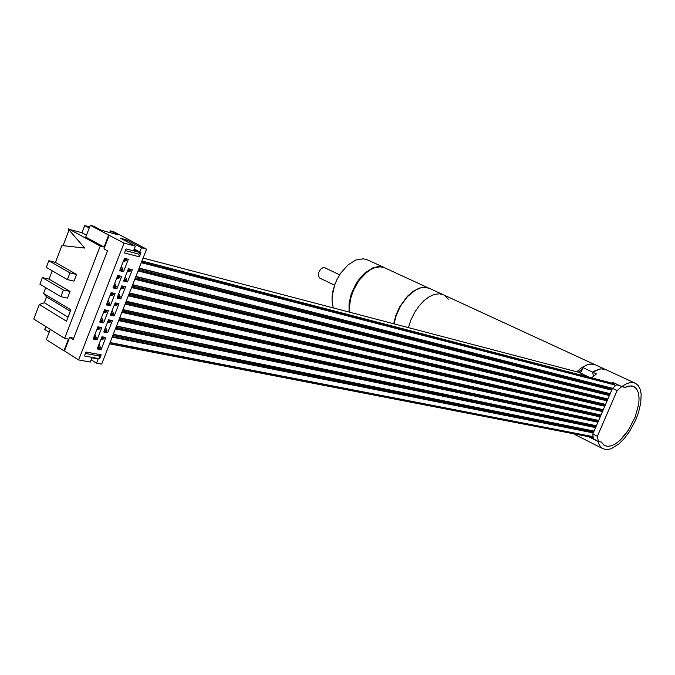 <?xml version="1.0" encoding="UTF-8"?>
<svg xmlns="http://www.w3.org/2000/svg" width="675" height="675" viewBox="0 0 675 675"><rect width="100%" height="100%" fill="white"/><g stroke="black" fill="none" stroke-linecap="round" stroke-linejoin="round"><path stroke-width="1.01" d="M408.426 327.628L410.83 320.161L414.61 312.441L419.015 306.003L424.001 300.653L429.283 296.705L434.54 294.384L439.467 293.811L443.779 294.992L439.467 293.811L434.54 294.384L429.283 296.705L424.001 300.653L419.015 306.003L414.61 312.441L410.83 320.161L408.426 327.628M582.491 368.904L578.264 372.161M581.901 369.293L582.584 369.579L582.238 367.284L587.554 364.635L592.346 363.994L595.62 364.939L591.055 363.968L587.048 364.804L581.242 367.968L576.771 371.765M579.749 372.549L581.875 371.039L581.631 369.478M582.238 367.284L592.709 372.153L600.008 368.963L603.661 368.921L606.049 369.74L600.961 368.828L594.877 370.845L592.709 372.153L593.333 376.312L592.709 372.153L596.481 373.908L591.663 377.823M448.293 299.346L446.268 296.798L443.779 294.992L594.785 364.559M442.868 294.57L429.865 288.579L425.528 287.381L420.593 287.93L415.336 290.208L407.514 296.595L400.705 305.783L396.284 315.217L393.989 323.848M574.644 434.481L602.412 448.478L600.404 446.656L598.877 444.049L597.383 436.312L617.161 390.572L621.759 386.573L625.008 387.416L628.644 386.1L631.893 385.973L634.146 386.716L636.727 389.087L638.398 392.85L639.09 397.794L638.769 403.658L635.242 416.914L628.543 430L624.409 435.653L620.004 440.319L615.558 443.77L611.297 445.812L607.433 446.335L603.931 445.12L601.349 442.074L598.025 441.442L589.283 437.062L590.735 437.079M611.98 383.096L612.866 382.43L621.759 386.573L626.257 383.873L629.429 382.776L633.243 382.59L635.715 383.408L638.381 385.737L640.212 389.374L641.14 394.149L640.778 402.958L638.381 412.982L635.757 419.875L629.446 431.62L624.409 438.396L619.068 443.838L611.137 448.816L606.386 449.677L602.412 448.478M614.098 383.012L613.415 383.468M613.904 383.138L614.292 383.746M141.91 260.98L614.073 383.645L615.077 386.016M592.971 436.455L591.477 437.223L109.603 343.794M625.185 387.332L630.07 385.898L633.623 386.471L636.727 389.087L638.398 392.85L639.09 397.794L638.769 403.658L635.242 416.914L628.543 430L620.004 440.319L615.558 443.77L611.297 445.812L607.433 446.335L604.176 445.281L601.29 442.074L598.025 441.442L593.342 438.674L592.793 434.025L612.503 388.387L616.638 384.758L625.185 387.332M335.374 282.867L332.826 291.203L331.99 299.253M383.873 267.401L367.85 260.018L363.437 258.753L355.843 260.018L347.962 264.954L340.833 272.936L336.985 279.458L334.69 284.85L332.117 296.308L332.075 301.657L333.315 307.935M384.632 267.739L380.236 266.566L377.814 266.608L372.684 267.958L364.837 273.004L359.961 278.1L355.691 284.259L351.152 294.216L349.034 303.514L349.059 312.061M352.831 291.322L350.131 300.223L349.355 308.753L350.544 298.358L354.341 287.955L360.062 278.876L367.276 271.755L359.066 280.184L352.831 291.322M339.609 274.784L324.599 267.629L323.215 267.587L320.768 269.063L318.701 272.481L318.431 276.126L319.992 278.184M349.608 312.213L349.372 306.948L350.274 299.801L352.468 292.444L355.539 285.82L359.235 280.058L364.618 274.008L370.465 269.62L374.423 267.789L380.101 266.802L384.083 267.519L428.642 288.023M429.258 288.293L425.157 287.238L419.42 288.048L413.336 291.144L407.354 296.3L399.625 306.998L395.904 315.293L393.668 323.764M584.432 375.941L582.584 373.84L579.597 372.507L581.074 373.477L581.723 375.241M582.5 368.921L582.137 369.141M579.597 372.507L143.049 258.052M582.162 374.195L581.445 374.102M591.612 437.197L593.207 437.999M615.533 383.678L614.452 383.4M591.663 437.189L593.114 437.468M120.614 288.799L123.609 288.124L120.943 287.963M118.066 295.338L118.572 296.443L120.217 296.823L119.939 297.557L117.526 296.738M120.217 296.823L118.741 293.608M121.652 286.124L123.896 287.39L123.609 288.124M104.077 247.008L85.767 237.111L90.307 225.323L108.692 235.069L104.077 247.008L100.28 246.012L64.597 338.344L68.462 339.086L63.923 350.831L64.454 350.924L69.677 337.424L73.685 338.2M108.692 235.069L124.014 243.059L135.371 246.113L120.563 238.3L126.681 239.962L141.48 247.767L146.534 249.126L101.697 364.061L96.517 363.142L98.128 359.007L91.876 357.868L90.256 362.019L78.638 359.952L64.454 350.924M69.677 337.424L73.145 339.593L107.485 250.881L103.908 248.932L109.215 235.212M146.534 249.126L132.199 241.582M120.749 267.958L121.264 269.072L122.918 269.485L122.631 270.228L120.192 269.384M122.918 269.485L121.407 266.254M123.28 261.444L126.335 260.702L126.622 259.959L124.335 258.727M124.183 259.107L124.968 259.538L124.681 260.28L123.635 260.533M121.264 269.072L120.977 269.814M124.968 259.538L126.622 259.959M124.681 260.28L126.335 260.702M114.083 285.095L114.598 286.217L116.26 286.605L115.973 287.348L113.535 286.512M116.26 286.605L114.758 283.357M116.623 278.556L119.669 277.847L119.956 277.104L117.686 275.839M117.517 276.269L118.294 276.699L118.007 277.442L116.961 277.687M114.598 286.217L114.311 286.951M118.294 276.699L119.956 277.104M118.007 277.442L119.669 277.847M107.443 302.181L107.958 303.303L109.62 303.683L109.333 304.417L106.895 303.598M109.62 303.683L108.135 300.409M109.991 295.625L113.02 294.95L113.307 294.207L111.046 292.916M110.869 293.38L111.645 293.827L110.312 294.798M107.958 303.303L107.671 304.045M111.645 293.827L113.307 294.207M111.35 294.562L113.02 294.95M100.82 319.224L101.326 320.355L102.997 320.709L102.71 321.443L100.271 320.633M102.997 320.709L101.528 317.41M103.376 312.643L106.388 311.993L106.675 311.259L104.431 309.943M104.228 310.441L105.005 310.897L104.718 311.639L103.68 311.858M101.326 320.355L101.039 321.089M105.005 310.897L106.675 311.259M104.718 311.639L106.388 311.993M94.213 336.218L94.719 337.357L96.398 337.686L96.112 338.42L93.665 337.627M96.398 337.686L94.93 334.37M96.778 329.611L99.773 329.003L100.06 328.269L97.824 326.919M97.622 327.459L98.381 327.923L98.094 328.657L97.073 328.868M94.719 337.357L94.433 338.091M98.381 327.923L100.06 328.269M98.094 328.657L99.773 329.003M124.698 278.319L125.204 279.416L126.849 279.813L126.554 280.555L124.149 279.728M126.849 279.813L125.356 276.623M127.229 271.806L130.241 271.097L130.528 270.354L128.275 269.123M128.123 269.519L128.891 269.949L127.575 270.928M125.204 279.416L124.917 280.159M128.891 269.949L130.528 270.354M128.604 270.683L130.241 271.097M121.483 286.563L123.896 287.39M122.251 286.993L121.964 287.736M118.572 296.443L118.285 297.177M111.459 312.314L111.966 313.419L113.619 313.774L113.332 314.508L110.919 313.706M113.619 313.774L112.151 310.542M114.016 305.75L116.994 305.1L117.281 304.366L115.054 303.083M114.868 303.556L115.636 304.003L115.349 304.737L114.32 304.957M111.966 313.419L111.679 314.153M115.636 304.003L117.281 304.366M115.349 304.737L116.994 305.1M104.87 329.24L105.367 330.353L107.03 330.691L106.743 331.425L104.33 330.632M107.03 330.691L105.57 327.434M107.435 322.658L110.396 322.043L110.683 321.308L108.472 319.992M108.27 320.507L109.029 320.962L108.742 321.697L107.73 321.907M105.367 330.353L105.089 331.087M109.029 320.962L110.683 321.308M108.742 321.697L110.396 322.043M98.297 346.115L98.795 347.237L100.457 347.558L100.17 348.283L97.757 347.507M100.457 347.558L99.014 344.284M100.87 339.517L103.815 338.926L104.102 338.2L101.9 336.859M101.689 337.416L102.44 337.871L102.161 338.605L101.149 338.808M98.795 347.237L98.508 347.971M102.44 337.871L104.102 338.2M102.161 338.605L103.815 338.926M138.62 269.426L612.158 389.197M141.86 261.107L614.528 383.856M89.691 226.927L84.696 225.551L81.92 232.774L86.493 235.238M84.696 225.551L89.277 227.998M90.307 225.323L93.943 226.319L101.326 230.234L117.703 234.723L110.32 230.833L113.856 231.812L132.241 241.481M109.671 232.521L110.32 230.833M124.014 243.059L78.638 359.952M134.249 248.999L139.843 251.969L133.726 250.341L135.371 246.113M139.843 251.969L141.48 247.767M139.345 256.837L140.915 252.813L126.056 248.864L124.47 252.939L139.345 256.837L138.772 254.104L140.915 252.813M99.622 358.746L101.166 354.78L85.995 351.979L84.434 355.987L99.622 358.746L99.09 355.953L101.166 354.78M119.678 270.709L124.495 258.323L128.36 259.318L123.559 271.671L119.678 270.709M127.474 281.981L123.635 281.053L128.419 268.751L132.258 269.713L127.474 281.981L124.023 280.058M113.012 287.862L117.813 275.51L121.694 276.455L116.902 288.773L113.012 287.862M120.859 298.966L116.994 298.088L121.778 285.82L125.626 286.732L120.859 298.966L117.425 297M106.363 304.965L111.147 292.646L115.045 293.549L110.27 305.834L106.363 304.965M114.252 315.908L110.379 315.082L115.147 302.847L119.011 303.708L114.252 315.908L110.843 313.909M99.731 322.026L104.507 309.741L108.413 310.593L103.655 322.844L99.731 322.026M107.671 332.809L103.79 332.024L108.54 319.823L112.413 320.642L107.671 332.809L104.279 330.758M93.116 339.044L97.883 326.784L101.807 327.594L97.048 339.812L93.116 339.044M101.107 349.658L97.208 348.924L101.942 336.749L105.832 337.525L101.107 349.658L97.732 347.574M91.142 359.75L96.517 363.142M63.923 350.831L46.305 339.618L50.254 329.358M120.057 269.738L123.559 271.671M113.425 286.808L116.902 288.773M106.81 303.817L110.27 305.834M100.212 320.794L103.655 322.844M93.631 337.711L97.048 339.812M45.849 326.59L44.736 329.476L49.14 332.252M64.597 338.344L33.75 319.013L39.302 304.535L44.339 302.754L46.567 296.941L43.563 293.423L45.765 287.677M63.02 245.675L69.036 229.981M81.945 232.715L68.234 229.053L84.67 248.079L61.906 245.557L55.46 262.373L48.836 260.761L46.313 267.368L67.382 279.602L74.022 281.146L76.596 274.48L55.46 262.373M52.228 270.802L49.047 279.113L42.398 277.585L39.876 284.167L60.817 296.654L67.483 298.122L70.04 291.473L49.047 279.113M100.28 246.012L68.361 228.724M43.563 293.423L70.841 309.85L66.471 321.182L39.302 304.535M68.015 317.174L44.339 302.754M70.301 311.259L46.567 296.941M70.04 291.473L63.391 289.972L42.398 277.585M63.391 289.972L60.817 296.654M76.596 274.48L69.955 272.894L48.836 260.761M69.955 272.894L67.382 279.602M126.681 239.962L126.183 241.262M138.772 254.104L125.398 250.568M99.09 355.953L85.43 353.438M112.809 335.576L593.713 431.899M116.016 327.341L596.017 426.575M119.239 319.106L598.312 421.251M122.453 310.854L600.615 415.918M125.677 302.586L602.918 410.586M128.908 294.317L605.23 405.245M132.14 286.031L607.534 399.904M135.38 277.737L609.846 394.554M617.161 390.572L612.503 388.387M597.383 436.312L592.793 434.025M589.106 377.156L583.36 374.465M613.676 383.29L614.368 383.611M138.215 270.447L611.871 389.855M139.042 268.329L612.461 388.496M139.151 268.051L612.571 388.319M141.269 262.626L614.596 384.961M141.463 262.128L614.495 384.573M110 342.782L592.338 436.683M110.092 342.529L592.591 436.556M112.202 337.129L593.283 432.903M112.404 336.614L593.426 432.565M113.206 334.555L594 431.241M113.307 334.294L594.076 431.072M115.417 328.894L595.578 427.579M115.619 328.379L595.721 427.241M116.421 326.312L596.303 425.908M116.522 326.059L596.371 425.739M118.631 320.65L597.881 422.246M118.834 320.136L598.025 421.917M119.644 318.068L598.607 420.576M119.745 317.798L598.674 420.407M121.854 312.39L600.185 416.914M122.048 311.884L600.328 416.585M122.867 309.8L600.91 415.243M122.968 309.538L600.986 415.074M125.078 304.13L602.488 411.581M125.28 303.615L602.632 411.252M126.09 301.531L603.214 409.902M126.191 301.261L603.29 409.725M128.309 295.844L604.8 406.232M128.503 295.338L604.943 405.911M129.322 293.245L605.526 404.553M129.431 292.975L605.602 404.384M131.541 287.558L607.112 400.882M131.743 287.052L607.247 400.562M132.562 284.951L607.837 399.203M132.663 284.681L607.913 399.035M134.781 279.256L609.424 395.533M134.975 278.758L609.559 395.212M135.802 276.649L610.149 393.854M135.903 276.37L610.225 393.677M138.021 270.945L611.736 390.175M595.62 364.939L605.213 369.36M606.049 369.74L634.897 383.037M334.488 285.23L319.748 278.066"/></g></svg>
